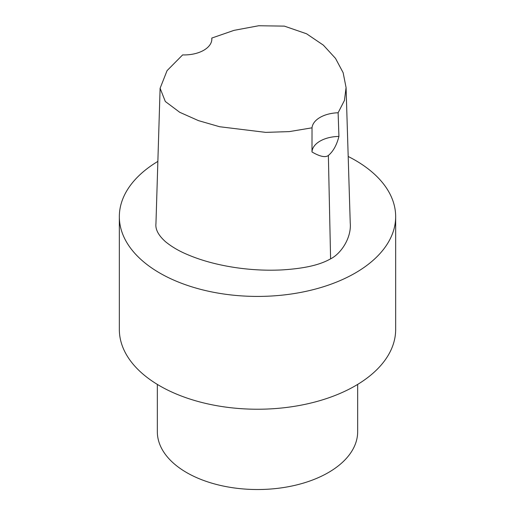 <?xml version="1.0" encoding="UTF-8"?>
<svg xmlns="http://www.w3.org/2000/svg" width="515" height="515" viewBox="0 0 515 515"><rect width="100%" height="100%" fill="white"/><g stroke="black" fill="none" stroke-linecap="round" stroke-linejoin="round"><path stroke-width="0.77" d="M311.987 151.977A27.63 15.952 180 0 1 338.928 136.43C336.733 145.05 333.211 151.397 328.37 155.472C325.396 157.745 319.937 156.579 311.987 151.977L312.026 127.817A27.63 15.952 180 0 1 338.117 112.759L338.928 136.43M211.807 39.938L211.813 38.052L234.042 30.353L258.678 25.75L284.377 26.13L306.56 33.778L323.381 45.159L335.51 58.388L343.138 72.699L346.074 87.576L344.445 100.419L338.117 112.759M211.813 38.052A27.63 15.952 180 0 1 211.858 38.979A27.63 15.952 180 0 1 182.632 54.905L167.066 70.632L160.107 88.258L165.309 101.487L179.716 112.289L198.449 120.619L219.602 126.729L265.714 132.374L289.327 131.602L312.026 127.817M346.074 87.576L350.232 222.898C351.668 237.692 341.039 253.721 330.585 258.852C321.296 264.06 307.97 268.251 282.22 269.905C266.628 270.69 250.857 269.892 234.892 267.504C216.841 264.749 200.824 260.358 186.855 254.32C178.776 250.908 171.695 246.737 165.618 241.805C158.446 235.432 155.227 229.362 155.955 223.6L160.107 88.258M348.192 156.476A138.162 79.767 180 0 1 395.662 216.654A138.162 79.767 180 0 1 355.196 273.059A138.162 79.767 180 0 1 204.629 290.351A138.162 79.767 180 0 1 119.338 216.654A138.162 79.767 180 0 1 157.867 161.388M395.662 216.654L395.662 329.465A138.162 79.767 180 0 1 355.196 385.87A138.162 79.767 180 0 1 204.629 403.161A138.162 79.767 180 0 1 119.338 329.465L119.338 216.654M357.668 384.402L357.668 431.699A100.168 57.835 180 0 1 328.332 472.59A100.168 57.835 180 0 1 219.165 485.124A100.168 57.835 180 0 1 157.333 431.699L157.333 384.402M330.591 258.852L328.37 155.472"/></g></svg>
